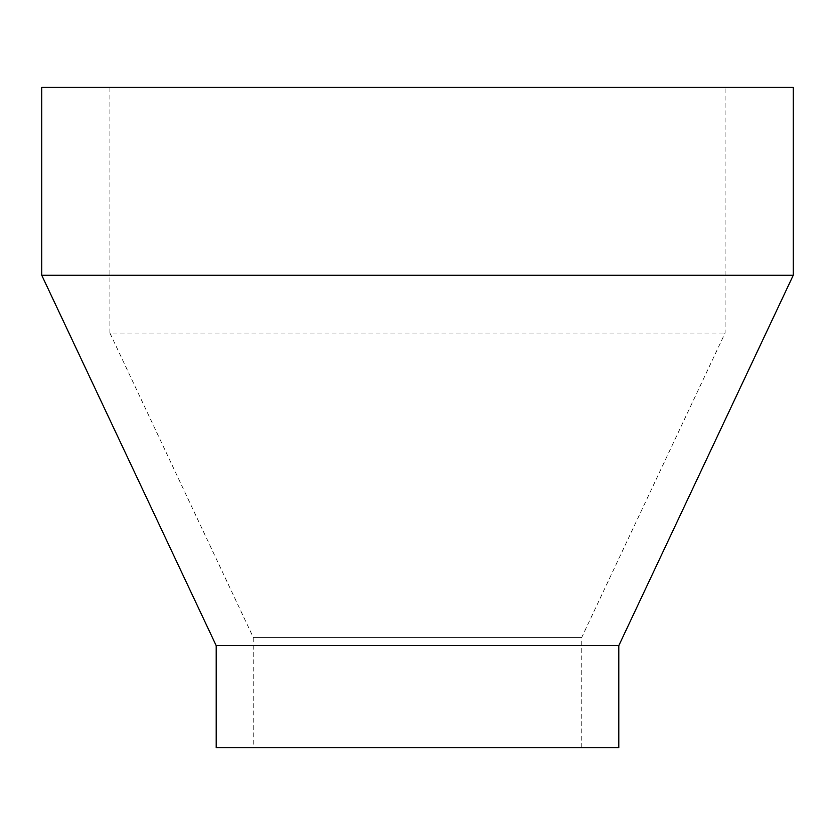 <?xml version="1.0" encoding="UTF-8"?>
<svg xmlns="http://www.w3.org/2000/svg" width="835" height="835" viewBox="0 0 835 835"><rect width="100%" height="100%" fill="white"/><g stroke="black" fill="none" stroke-linecap="round" stroke-linejoin="round"><path stroke-width="0.63" stroke-dasharray="4.17 3.13" d="M581.755 747.628L581.755 637.345L725.083 333.061L725.083 87.372L109.917 87.372L109.917 333.061L725.083 333.061L109.917 333.061L253.245 637.345L581.755 637.345L253.245 637.345L253.245 747.628L581.755 747.628L253.245 747.628M216.202 645.632L618.798 645.632M41.75 275.247L793.25 275.247M41.75 87.372L793.25 87.372M216.202 747.628L618.798 747.628M109.917 87.372L725.083 87.372"/><path stroke-width="1.25" d="M618.798 645.632L618.798 747.628L216.202 747.628L216.202 645.632L618.798 645.632L793.25 275.247L41.75 275.247L216.202 645.632M41.75 275.247L41.75 87.372L793.25 87.372L793.25 275.247"/></g></svg>

